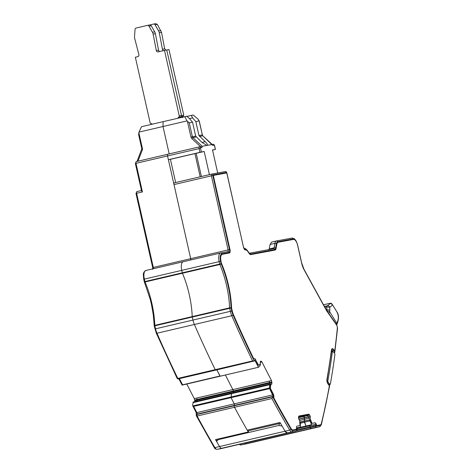 <?xml version="1.0" encoding="UTF-8"?>
<svg xmlns="http://www.w3.org/2000/svg" width="473" height="473" viewBox="0 0 473 473"><rect width="100%" height="100%" fill="white"/><g stroke="black" fill="none" stroke-linecap="round" stroke-linejoin="round"><path stroke-width="0.71" d="M328.983 384.732L330.124 384.466A1.1 0.455 -103.2 0 0 330.367 384.088A636.291 264.833 -103.2 0 0 334.872 354.797A1.1 0.455 -103.2 0 0 334.482 353.278L332.986 351.409A1.1 0.455 76.8 0 0 332.631 351.214A1.1 0.455 76.8 0 0 332.383 351.64A630.805 262.55 -103.2 0 1 327.884 380.824L327.02 381.031M330.124 384.466A1.1 0.455 -103.2 0 1 329.77 384.271L328.268 382.391A1.1 0.455 -103.2 0 1 327.884 380.824M249.537 443.1A5.487 2.282 -103.2 0 1 249.496 443.112A5.487 2.282 -103.2 0 1 249.454 443.124A5.487 2.282 76.8 0 0 249.496 443.112L244.878 444.194A5.487 2.282 -103.2 0 1 244.837 444.2A1.1 0.999 79.5 0 1 244.754 444.218M249.496 443.112L315.059 427.787A5.487 2.282 -103.2 0 1 315.018 427.793L315.101 427.775M296.825 430.702L310.27 427.562L310.087 426.758L310.27 427.562A1.1 0.455 76.8 0 0 310.962 428.55L315.018 427.793L310.962 428.55L315.574 427.468L315.858 426.256L320.357 425.422A4.387 1.827 76.8 0 0 321.291 424.192A635.192 264.377 76.8 0 0 329.474 385.661L327.89 383.68A1.1 0.751 -38.7 0 0 327.771 383.219C327.292 382.622 327.044 381.605 327.032 380.18L331.567 350.818A1.1 0.674 -172.4 0 0 331.449 350.446A628.747 261.699 76.8 0 1 326.926 379.76A2.743 1.141 76.8 0 0 326.873 380.552M297.215 429.768L315.674 425.452L315.858 426.256L310.27 427.562L310.962 428.55L245.398 443.875A1.1 0.455 76.8 0 1 244.76 443.083A1.1 0.455 76.8 0 0 245.398 443.875L319.63 426.717A5.487 2.282 76.8 0 0 319.671 426.711L321.386 424.683A1.1 0.775 -166.1 0 0 321.291 424.192M310.087 426.758A1.1 0.455 76.8 0 0 309.401 425.771L306.155 426.374L309.401 425.771L310.087 426.758M300.101 422.04L304.222 421.076L304.541 419.303L304.435 422.188L306.155 426.374L314.983 424.47L296.985 428.674M299.474 420.491L304.541 419.303A1.922 0.798 76.8 0 0 304.47 417.937L304.429 417.748A1.922 0.798 76.8 0 0 303.903 416.465L303.571 415.998A1.922 0.798 76.8 0 0 302.891 415.554L298.694 416.335L302.891 415.554L303.903 416.465L304.541 419.303L308.857 418.292L308.467 417.003L310.3 416.571L309.732 415.105L308.721 414.188L299.025 415.992L298.504 417.186L298.575 418.558L299.829 421A3.565 1.484 76.8 0 0 299.77 422.537L299.965 424.801A1.1 0.455 -103.2 0 1 299.711 425.617A1.1 0.455 -103.2 0 1 299.705 425.617L299.462 425.676A1.1 0.455 76.8 0 0 299.468 425.676A1.1 0.455 76.8 0 0 299.48 425.67L297.014 426.132M279.472 423.536L278.857 425.452L282.079 426.061A626.69 260.842 -103.2 0 0 285.101 431.216L289.713 430.134A5.487 2.282 76.8 0 0 291.942 431.855L287.33 432.937A5.487 2.282 -103.2 0 1 285.101 431.216L287.33 432.937L291.415 432.18A1.1 0.455 76.8 0 0 291.421 432.174L225.852 447.505A1.1 0.455 76.8 0 0 225.858 447.505A1.1 0.455 76.8 0 0 225.869 447.499M218.561 438.909L218.343 439.6L278.857 425.452M217.202 439.228L216.516 441.386L218.343 439.6M280.477 423.3L248.154 430.856A2.194 0.911 -103.2 0 1 247.225 430.14L280.004 422.478A626.69 260.842 -103.2 0 0 280.915 424.056A626.69 260.842 -103.2 0 0 285.101 431.216L219.537 446.542A5.487 2.282 -103.2 0 0 221.766 448.262A5.487 2.282 -103.2 0 1 219.537 446.542A626.69 260.842 -103.2 0 1 216.516 441.386M155.729 23.662L153.548 24.07A1.644 1.496 79.5 0 1 155.114 24.85L158.597 30.946A5.487 4.984 79.5 0 1 159.277 32.785L162.44 49.245L164.687 48.825L161.524 32.365L157.361 24.43L155.729 23.662L153.607 24.058M165.887 50.144L164.687 48.825M178.014 118.173A1.1 0.999 79.5 0 1 178.652 117.221A1.1 0.999 79.5 0 0 179.261 115.962L164.492 50.404L168.985 49.57L183.755 115.128L182.537 117.647M179.261 115.962L181.508 115.542L166.738 49.99L181.508 115.542A1.1 0.999 79.5 0 1 180.899 116.807A1.1 0.999 79.5 0 0 180.272 117.647A1.1 0.999 79.5 0 1 180.899 116.807L183.146 116.388M163.735 50.581A1.644 1.496 79.5 0 1 162.44 49.245M147.889 25.388L153.483 24.082A1.644 1.496 79.5 0 1 153.548 24.07M164.492 50.404L158.136 51.888A1.644 1.496 79.5 0 1 156.309 50.57L153.146 34.109A5.487 4.984 79.5 0 0 152.466 32.27L148.983 26.175A1.644 1.496 79.5 0 0 147.351 25.406L136.183 28.019A1.644 1.496 79.5 0 0 135.047 29.432L134.521 36.468A5.487 4.984 79.5 0 0 134.699 38.419L138.896 54.637A1.644 1.496 79.5 0 1 137.814 56.642L135.349 57.215L150.124 122.773A1.1 0.999 79.5 0 0 151.212 123.636A1.1 0.999 79.5 0 1 152.194 124.21M147.475 25.382L149.598 24.986A1.644 1.496 79.5 0 1 151.224 25.761L154.712 31.857A5.487 4.984 79.5 0 1 155.392 33.689L158.556 50.15A1.644 1.496 79.5 0 0 159.85 51.492M183.755 115.128L181.508 115.542A1.1 0.999 79.5 0 1 180.899 116.807L178.652 117.221M329.823 310.164L329.657 311.707L326.76 310.655L326.849 309.673L329.823 310.164L329.722 307.273C331.715 305.972 332.537 304.984 332.2 304.31A2.194 1.253 -31.7 0 0 332.2 304.305A2.194 1.253 -31.7 0 0 332.194 304.293M326.252 309.809L326.849 309.673L326.731 306.894L329.722 307.273A2.194 2.069 60.6 0 0 327.168 305.8A2.194 0.911 76.8 0 0 326.731 306.894L324.886 307.326M336.687 324.927L336.782 324.756A2.194 1.809 -151.6 0 0 336.794 323.26C338.881 319.169 338.828 315.243 336.634 311.482L332.2 304.31A2.194 2.194 0 0 0 329.829 303.317A2.194 0.911 76.8 0 0 329.752 303.347L332.2 304.31L336.634 311.476A2.194 1.253 -31.7 0 0 336.634 311.476A2.194 1.253 -31.7 0 0 336.628 311.471L336.646 311.494A2.194 2.194 0 0 0 336.634 311.476M221.151 448.599A1.1 0.999 -100.5 0 0 221.234 448.581L225.852 447.505A1.1 0.455 76.8 0 0 225.858 447.505L296.057 431.092L297.21 429.721L297.026 428.916A1.1 0.455 76.8 0 1 297.227 427.763A1.1 0.455 76.8 0 0 297.227 427.763L300.479 427.16L300.26 422.785L299.776 421.331M196.561 401.518L196.969 400.211L194.77 400.726L194.681 401.961M194.77 400.726L194.261 398.621L186.782 384.035M194.06 401.831L193.191 402.062L192.635 405.391M193.268 402.015L231.557 393.093L231.055 397.651L234.247 403.877A1.1 0.455 -103.2 0 1 234.437 405.379A1.1 0.455 76.8 0 0 234.247 403.877L231.055 397.651L231.61 393.039L269.929 384.123L269.303 388.049L192.801 405.935L193.658 406.396L196.851 412.622A1.1 0.455 -103.2 0 1 197.04 414.123L234.437 405.379L234.289 405.751A1.1 0.455 76.8 0 0 234.496 407.283A1.1 0.455 -103.2 0 1 234.289 405.751L234.437 405.379L272.803 396.409L272.655 396.782A1.1 0.455 76.8 0 0 272.649 396.806A625.596 260.387 76.8 0 0 290.889 429.182A4.387 1.827 76.8 0 0 292.675 430.56L297.21 429.721M196.289 415.04L196.892 414.496L197.099 416.027A1.1 0.544 151.7 0 1 196.372 415.879L214.18 447.452A1.1 0.597 149.4 0 0 214.919 447.618A626.69 260.842 -103.2 0 1 197.099 416.027L234.496 407.283A626.69 260.842 -103.2 0 0 248.278 431.961L215.493 439.624A626.69 260.842 -103.2 0 0 219.537 446.542L214.919 447.618A5.487 2.282 -103.2 0 0 217.148 449.344L291.942 431.855A1.1 0.999 -100.5 0 0 292.675 430.56M221.246 448.581A1.1 1.1 0 0 1 221.193 448.593L217.113 449.35A1.1 0.999 79.5 0 0 217.148 449.344L225.852 447.505M194.261 398.621L196.721 398.041L197.005 399.472L194.681 400.016M153.335 268.729A1.644 0.686 76.8 0 0 153.305 267.416L136.608 193.315L135.988 193.475L136.904 191.589A1.644 0.686 76.8 0 0 136.904 191.589A1.644 0.686 76.8 0 0 136.608 193.315L142.432 191.955L141.528 190.844L135.361 163.487L167.548 155.948A1.644 0.686 -103.2 0 1 167.85 154.222A1.644 0.686 76.8 0 0 167.85 154.222A1.644 0.686 76.8 0 0 167.548 155.948L200.54 148.262L200.647 147.682L202.03 147.428L200.83 146.577L199.47 146.831A1.1 0.999 79.5 0 1 200.647 147.682M138.979 132.121L163.019 126.504L169.198 153.908L163.019 126.504L163.102 121.662L141.486 126.711L138.979 132.121L138.601 134.486L141.776 148.569L142.397 148.41A2.743 2.495 79.5 0 1 142.272 150.13L137.915 161.222M192.96 402.671L193.575 402.47L192.978 402.612M240.142 444.165A1.1 0.455 76.8 0 0 240.781 444.957A1.1 0.999 -100.5 0 1 240.739 444.963L244.878 444.194A5.487 2.282 -103.2 0 0 244.925 444.182M194.137 401.808L231.581 393.057M178.522 378.672L177.813 378.412A1.1 0.479 154 0 1 177.097 378.288A1.1 1.1 0 0 0 178.333 378.873L215.723 370.134A1.1 0.455 -103.2 0 1 215.209 369.667A626.69 260.842 -103.2 0 1 194.379 324.49A10.968 4.564 -103.2 0 1 192.949 320.067A10.968 4.564 76.8 0 0 194.379 324.49L156.983 333.229A1.1 0.402 156.5 0 1 156.285 333.14L154.251 325.944L154.872 325.791A1.1 0.455 -103.2 0 1 154.813 325.347A1.1 0.42 177.8 0 0 154.228 325.749A1.1 0.42 177.8 0 0 154.334 325.921M233.378 392.631A1.922 0.798 76.8 0 0 233.378 391.703L233.29 390.988A1.922 0.798 76.8 0 0 232.87 389.592L225.396 375.006L232.87 389.592A1.922 0.798 -103.2 0 1 233.29 390.988L233.378 391.703A1.922 0.798 -103.2 0 1 233.378 392.631M260.558 361.201L260.936 361.118L260.351 361.573L260.298 365.351L258.577 367.249L220.211 376.218L216.817 369.88L219.957 376.005L182.146 384.933M179.421 378.619L182.56 384.75L182.123 385.111M258.323 367.036L255.13 360.81A1.1 0.455 -103.2 0 0 254.628 360.379A1.1 0.455 -103.2 0 0 254.439 360.586L254.285 360.958A1.1 0.455 -103.2 0 1 254.279 360.982L215.729 370.134A1.1 0.455 -103.2 0 1 215.209 369.667L177.813 378.412A626.69 260.842 -103.2 0 1 156.983 333.229A10.968 4.564 76.8 0 1 155.552 328.812L192.949 320.067L192.269 317.046A1.1 0.455 -103.2 0 1 192.209 316.608L154.813 325.347A54.85 22.828 -103.2 0 0 154.801 325.034A54.85 22.828 -103.2 0 0 154.777 324.419A54.85 22.828 -103.2 0 0 154.624 321.853A54.85 22.828 -103.2 0 0 154.559 320.99A54.85 22.828 -103.2 0 0 154.488 320.132A54.85 22.828 -103.2 0 0 154.44 319.553A54.85 22.828 -103.2 0 0 154.168 316.922A54.85 22.828 -103.2 0 0 153.879 314.575A54.85 22.828 -103.2 0 0 153.494 311.908A54.85 22.828 -103.2 0 0 153.4 311.335A54.85 22.828 -103.2 0 0 153.193 310.087A54.85 22.828 -103.2 0 0 153.104 309.537A54.85 22.828 -103.2 0 0 152.602 306.859A54.85 22.828 -103.2 0 0 152.483 306.244A54.85 22.828 -103.2 0 0 152.229 305.032A54.85 22.828 -103.2 0 0 152.117 304.482A54.85 22.828 -103.2 0 0 151.508 301.809A54.85 22.828 -103.2 0 0 150.928 299.456A54.85 22.828 -103.2 0 0 150.065 296.275A54.85 22.828 -103.2 0 0 149.71 295.057A54.85 22.828 -103.2 0 0 146.884 286.591A54.85 22.828 -103.2 0 0 146.263 284.971A54.85 22.828 -103.2 0 0 145.288 282.564A54.85 22.828 -103.2 0 0 145.04 281.985A1.1 0.384 156.9 0 1 144.348 281.908L150.248 299.397L151.461 304.482L153.258 314.699L154.228 325.749A1.1 1.1 0 0 0 154.251 325.944M231.764 311.015A9.874 4.109 76.8 0 0 233.053 314.994A625.596 260.387 76.8 0 0 254.279 360.982L252.606 360.929A626.69 260.842 -103.2 0 1 231.776 315.745A10.968 4.564 76.8 0 1 230.345 311.323L229.665 308.307L192.269 317.046L192.949 320.067L231.764 311.015L231.084 307.994A55.95 23.289 76.8 0 0 231.072 307.675A55.95 23.289 76.8 0 0 231.055 307.255A55.95 23.289 76.8 0 0 230.327 298.546A55.95 23.289 76.8 0 0 230.174 297.346A55.95 23.289 76.8 0 0 228.707 288.512A55.95 23.289 76.8 0 0 228.441 287.235A55.95 23.289 76.8 0 0 226.969 281.009A55.95 23.289 76.8 0 0 226.555 279.454A55.95 23.289 76.8 0 0 225.544 275.966A55.95 23.289 76.8 0 0 225.065 274.441A55.95 23.289 76.8 0 0 223.93 271.041A55.95 23.289 76.8 0 0 223.404 269.563A55.95 23.289 76.8 0 0 223.12 268.782A55.95 23.289 76.8 0 0 222.677 267.617A55.95 23.289 76.8 0 0 221.583 264.868A55.95 23.289 76.8 0 0 221.116 263.768A1.1 0.384 156.9 0 1 219.833 264.502L182.436 273.246A1.1 0.455 -103.2 0 1 182.3 272.82L181.75 270.373A8.23 3.423 -103.2 0 1 183.246 261.735A8.23 3.423 -103.2 0 1 183.311 261.717L220.578 253.008M152.785 267.564L190.702 258.678A1.644 0.686 -103.2 0 1 190.725 259.984A1.644 0.686 76.8 0 0 190.702 258.678L167.548 155.948L168.394 159.697L201.386 152.004L200.54 148.262M248.668 430.737L248.278 431.961M183.311 261.717A8.23 3.423 -103.2 0 0 183.246 261.735A8.23 3.423 -103.2 0 0 181.75 270.373L182.3 272.82L144.904 281.559A1.1 0.455 -103.2 0 0 145.04 281.985L182.436 273.246A1.1 0.455 -103.2 0 1 182.3 272.82L219.697 264.076A1.1 0.455 -103.2 0 0 219.833 264.502A54.85 22.828 -103.2 0 1 220.075 265.081A54.85 22.828 -103.2 0 1 221.364 268.28A54.85 22.828 -103.2 0 1 221.677 269.107A54.85 22.828 -103.2 0 1 221.884 269.663A54.85 22.828 -103.2 0 1 222.777 272.17A54.85 22.828 -103.2 0 1 223.534 274.429A54.85 22.828 -103.2 0 1 224.338 277.012A54.85 22.828 -103.2 0 1 225.006 279.33A54.85 22.828 -103.2 0 1 225.716 281.973A54.85 22.828 -103.2 0 1 227.022 287.543A54.85 22.828 -103.2 0 1 227.282 288.82A54.85 22.828 -103.2 0 1 228.743 297.653A54.85 22.828 -103.2 0 1 228.891 298.853A54.85 22.828 -103.2 0 1 229.594 307.551A54.85 22.828 -103.2 0 1 229.606 307.864A1.1 0.42 -2.2 0 1 231.084 307.994L229.665 308.307A1.1 0.455 -103.2 0 1 229.606 307.864L192.209 316.608A54.85 22.828 -103.2 0 0 182.436 273.246A54.85 22.828 -103.2 0 1 192.209 316.608A1.1 0.455 -103.2 0 0 192.269 317.046L154.872 325.791L155.552 328.812L154.931 328.966M195.686 136.135L192.546 122.217L189.247 122.832L187.409 121.289L190.962 137.058L195.686 136.135L201.829 142.302L206.914 145.406L202.202 146.281L202.03 147.428M184.712 116.606L187.06 120.881L163.019 126.504L163.102 121.662L186.717 116.234L189.389 118.492L192.546 122.217M187.06 120.881L187.409 121.289M206.914 145.406A4.151 1.726 -103.2 0 0 207.168 145.394A4.151 1.726 -103.2 0 0 207.369 145.323C207.748 144.584 207.02 143.372 205.187 141.675L198.967 135.526L195.834 121.608L199.192 120.816L202.367 134.9L199.133 120.999L198.193 119.285L193.25 115.022L186.918 116.405M247.225 430.14A626.69 260.842 -103.2 0 1 234.496 407.283L271.892 398.544L272.649 396.806M231.61 393.039L193.244 402.009M258.524 367.249L182.176 385.111M252.606 360.929L215.209 369.667A626.69 260.842 -103.2 0 1 194.379 324.49L231.776 315.745A1.1 0.402 -23.5 0 0 233.053 314.994M227.809 251.66A1.644 0.686 76.8 0 0 228.098 249.933L190.702 258.678L173.999 184.576A1.644 0.686 -103.2 0 1 174.301 182.85A1.644 0.686 -103.2 0 1 174.312 182.844L211.685 174.105A1.644 0.686 -103.2 0 1 211.709 174.099L174.301 182.85M175.649 182.531L170.416 159.318L168.394 159.697M135.461 163.475L136.283 161.6A1.644 0.686 76.8 0 0 136.283 161.6L167.85 154.222A1.644 0.686 -103.2 0 1 167.862 154.222L199.405 146.849M209.409 174.638L204.194 151.484L201.386 152.004M212.537 150.089L215.41 149.403L212.507 149.941L217.698 172.988M207.369 145.323L212.259 144.519L202.917 135.94M199.476 136.419L202.775 135.81L212.738 145.436L214.121 145.181L214.571 145.66C214.239 144.637 213.701 144.194 212.951 144.33A1.1 0.999 79.5 0 1 214.121 145.181M189.484 118.611L192.635 117.889L195.834 121.608M192.635 117.889L191.246 115.394M269.303 388.049L272.614 394.908A1.1 0.455 -103.2 0 1 272.803 396.409M269.699 384.732L193.575 402.47M269.137 384.277L269.947 384.088M270.006 384.076L271.319 384.366L271.857 384.017L271.484 380.57L261.941 361.963L261.267 361.224L260.392 361.461M196.969 400.211L269.787 383.189L270.024 384.348M196.721 398.041L269.025 381.143L269.575 382.503L271.898 381.959M200.174 176.801L194.941 153.589L204.194 151.484M170.416 159.318L194.941 153.589M201.397 176.512L196.177 153.358M269.243 248.958L270.048 244.5L274.908 243.364L274.104 247.822A2.743 1.141 -103.2 0 1 273.512 248.745A1.1 0.999 79.5 0 1 274.695 249.596A3.837 1.596 76.8 0 0 275.558 248.295A1.1 0.721 -169.8 0 0 274.104 247.822L269.243 248.958L268.629 249.892M270.048 244.5L271.656 242.081L276.398 240.97M296.719 242.578A7.13 2.968 76.8 0 0 293.118 238.93L277.722 241.786A1.1 0.999 79.5 0 0 276.51 240.946A7.13 2.968 76.8 0 0 276.457 240.958L271.656 242.081M300.142 422.229L308.934 419.977L304.222 421.076L306.155 426.374L296.967 428.52M295.997 429.383A1.1 0.455 76.8 0 0 296.009 429.383A1.1 0.455 76.8 0 0 296.015 429.383L292.551 430.028A3.837 1.596 76.8 0 1 290.99 428.822L291.232 428.763A3.837 1.596 76.8 0 0 292.793 429.969L296.24 429.33A1.1 0.455 -103.2 0 1 296.24 429.33L296.252 429.324A1.1 0.455 -103.2 0 0 296.494 428.408A2.743 1.141 76.8 0 1 297.097 426.108L299.468 425.676M270.39 384.2A3.565 1.484 76.8 0 1 270.426 385.826L270.201 387.718A1.1 0.455 76.8 0 0 270.444 388.983L272.998 393.95A2.743 1.141 76.8 0 1 273.601 397.178A1.1 0.455 76.8 0 0 273.861 398.503A625.046 260.156 76.8 0 0 290.99 428.822M270.426 385.826L270.668 385.767A3.565 1.484 76.8 0 0 270.633 384.141M271.319 384.366L271.857 384.017L270.923 384.236M314.864 422.803L312.275 423.288A1.1 0.455 -103.2 0 1 311.683 422.625L310.885 420.473L311.441 422.685A1.1 0.455 76.8 0 0 312.032 423.341L314.864 422.803A2.743 1.141 76.8 0 1 316.437 424.701L316.195 424.76A1.1 0.455 76.8 0 0 316.821 425.523L320.239 424.884A3.837 1.596 76.8 0 0 320.268 424.878A3.837 1.596 76.8 0 0 320.298 424.872M310.643 420.532A3.565 1.484 76.8 0 0 309.921 419.137L310.022 420.887L311.742 425.067M315.674 425.452A1.1 0.455 76.8 0 0 314.983 424.47M260.209 364.346A3.565 1.484 76.8 0 0 259.902 364.287M260.452 364.287A3.565 1.484 76.8 0 0 260.02 364.245A3.565 1.484 76.8 0 0 259.718 364.411L258.902 365.15A1.1 0.455 -103.2 0 1 258.808 365.197A1.1 0.455 -103.2 0 1 258.305 364.766L255.515 359.852L258.063 364.825A1.1 0.455 76.8 0 0 258.565 365.257A1.1 0.455 76.8 0 0 258.654 365.203M255.515 359.852A2.743 1.141 76.8 0 0 254.379 358.765M222.18 254.32L222.038 254.356A6.581 2.737 76.8 0 0 221.991 254.368A6.581 2.737 76.8 0 0 220.79 261.279L221.269 263.384A1.1 0.455 76.8 0 0 221.399 263.81A56.5 23.514 76.8 0 1 221.524 264.105A56.5 23.514 76.8 0 1 231.297 307.214A56.5 23.514 76.8 0 1 231.327 307.858A1.1 0.455 76.8 0 0 231.386 308.29L231.989 310.974A9.324 3.879 76.8 0 0 233.207 314.728A625.046 260.156 76.8 0 0 253.362 358.528A1.1 0.455 76.8 0 0 253.883 358.995A1.1 0.455 76.8 0 0 253.989 358.93M229.228 253.008A3.293 1.372 76.8 0 0 229.742 249.578L213.282 176.553A1.1 0.455 76.8 0 1 213.483 175.4A1.1 0.455 76.8 0 1 213.494 175.394L213.719 175.347M274.943 250.099A4.387 1.827 76.8 0 0 275.806 248.644L276.61 244.186A5.487 2.282 76.8 0 1 277.799 242.33L278.041 242.277A5.487 2.282 76.8 0 0 276.853 244.127L276.61 244.186M278.041 242.277A5.487 2.282 76.8 0 1 278.089 242.265L293.479 239.409A6.581 2.737 76.8 0 1 297.623 245.327L301.603 262.988A12.617 5.25 76.8 0 0 304.127 269.87L326.305 310.241A7.13 2.968 76.8 0 0 326.843 311.11L336.445 324.833A2.743 1.141 76.8 0 1 337.332 328.363A634.648 264.153 76.8 0 1 334.849 350.138A1.1 0.455 -103.2 0 1 334.6 350.57A1.1 0.455 -103.2 0 1 334.245 350.375L334.003 350.434A1.1 0.455 76.8 0 0 334.358 350.623A1.1 0.455 76.8 0 0 334.47 350.558M334.003 350.434L333.158 349.37A3.565 1.484 76.8 0 0 332.129 348.719M316.195 424.76A2.743 1.141 76.8 0 0 314.622 422.862M308.721 414.188L306.262 414.768L307.078 415.182L309.401 414.638M309.732 415.105L307.527 415.619L308.378 416.825L310.258 416.388M309.921 419.137L310.3 416.571M300.302 423.246L310.022 420.887M273.601 397.178L273.843 397.119A1.1 0.455 76.8 0 0 274.104 398.443A625.046 260.156 76.8 0 0 291.232 428.763M273.843 397.119A2.743 1.141 76.8 0 0 273.24 393.897L270.692 388.924A1.1 0.455 -103.2 0 1 270.444 387.665L270.201 387.718M270.668 385.767L270.444 387.665M255.757 359.799A2.743 1.141 76.8 0 0 254.498 358.723A2.743 1.141 76.8 0 0 254.232 358.877A1.1 0.455 76.8 0 1 254.125 358.936A1.1 0.455 76.8 0 1 253.605 358.475A625.046 260.156 76.8 0 1 233.449 314.675A9.324 3.879 76.8 0 1 232.237 310.915L231.628 308.23A1.1 0.455 76.8 0 1 231.569 307.799A56.5 23.514 76.8 0 0 231.545 307.16A56.5 23.514 76.8 0 0 221.766 264.046A56.5 23.514 76.8 0 0 221.642 263.751A1.1 0.455 76.8 0 1 221.512 263.331L220.79 261.279M229.742 249.578L229.984 249.525A3.293 1.372 76.8 0 1 229.387 252.978A3.293 1.372 76.8 0 1 229.364 252.984L222.286 254.297A6.581 2.737 76.8 0 0 222.233 254.308A6.581 2.737 76.8 0 0 221.033 261.22M229.984 249.525L213.53 176.494A1.1 0.455 -103.2 0 1 213.725 175.341A1.1 0.455 -103.2 0 1 213.737 175.341L226.319 173.006A1.1 0.455 -103.2 0 1 227.005 173.993L243.465 247.024A3.293 1.372 76.8 0 0 245.534 249.981L245.676 249.957A5.487 2.282 76.8 0 1 247.616 251.228L249.247 253.563A4.387 1.827 76.8 0 0 250.802 254.58L275.061 250.075A4.387 1.827 76.8 0 0 275.091 250.069A4.387 1.827 76.8 0 0 276.049 248.585L276.853 244.127M334.245 350.375L333.4 349.316A3.565 1.484 76.8 0 0 332.247 348.684A3.565 1.484 76.8 0 0 331.443 350.067A628.203 261.468 76.8 0 1 326.926 379.358A3.293 1.372 76.8 0 0 328.079 384.058L328.847 385.022A1.1 0.455 76.8 0 1 329.232 386.595A634.648 264.153 76.8 0 1 321.297 423.755A3.837 1.596 76.8 0 1 320.511 424.825A3.837 1.596 76.8 0 1 320.481 424.831L317.064 425.464A1.1 0.455 -103.2 0 1 316.437 424.701M310.885 420.473A3.565 1.484 76.8 0 0 310.164 419.084M321.386 424.683L329.58 386.08A1.1 0.715 -169.8 0 0 329.474 385.661A1.1 0.751 -38.7 0 0 329.362 385.205L327.771 383.219M332.383 351.64L331.425 351.865M328.268 382.391L327.417 382.592M296.991 428.118L311.447 424.736M300.296 423.158L309.419 421.023M298.77 419.267L308.467 417.003M298.711 419.084L308.378 416.825M298.469 417.736L307.527 415.619M298.51 417.18L307.078 415.182M298.623 416.553L306.262 414.768M328.794 384.496L329.77 384.271M158.597 30.946L160.844 30.532M155.114 24.85L157.361 24.43M159.277 32.785L161.524 32.365M148.983 26.175L151.224 25.761M152.466 32.27L154.712 31.857M153.146 34.109L155.392 33.689M156.309 50.57L158.556 50.15M336.279 324.188A107.513 44.746 -103.2 0 0 336.794 323.26L329.657 311.707A6.581 2.737 -103.2 0 1 328.729 313.398M324.401 306.445L327.168 305.8C329.137 304.695 330 303.873 329.752 303.347L323.502 304.807M329.918 303.311A2.194 0.911 76.8 0 0 329.829 303.317L323.497 304.801M272.655 396.782L196.892 414.496L197.04 414.123A1.1 0.857 21.7 0 0 196.419 414.78M192.694 405.787L196.129 412.486A1.1 0.514 -27.1 0 0 196.851 412.622L272.614 394.908M193.658 406.396L269.421 388.682M142.432 191.955L135.982 163.333A1.644 0.686 76.8 0 1 136.283 161.6L167.838 154.228M141.799 149.586L142.272 150.13M141.876 148.557L137.075 161.417M138.843 132.641L142.397 148.41M136.916 191.589L141.457 190.524L136.904 191.589M197.005 399.472L269.575 382.503M182.241 385.081L220.158 376.218M143.833 279.259L143.733 279.271C143.289 275.014 143.224 273.051 143.55 273.382L144.023 272.04L145.85 270.473L220.643 252.99A8.23 3.423 76.8 0 1 220.708 252.978A1.1 0.999 79.5 0 1 221.92 253.818A7.13 2.968 76.8 0 0 220.566 261.321L221.116 263.768L219.697 264.076L219.147 261.628L144.354 279.111A8.23 3.423 -103.2 0 1 145.85 270.473A8.23 3.423 -103.2 0 1 145.915 270.461L183.181 261.752M193.54 402.535L269.119 384.868M144.283 281.719L144.904 281.559L144.354 279.111L143.733 279.271L144.283 281.719A1.1 1.1 0 0 0 144.348 281.908M189.247 122.832L192.381 136.75A1.644 1.496 79.5 0 0 192.889 137.643L196.189 137.028M200.522 146.636L191.807 138.548A2.743 2.495 79.5 0 1 190.962 137.058M202.202 146.281L192.889 137.643L191.807 138.548M201.965 142.426L205.187 141.675M199.511 146.825L200.789 146.589M215.316 149.421L214.47 145.672M167.85 154.222L199.417 146.843A1.644 0.686 76.8 0 0 199.417 146.843A1.644 0.686 76.8 0 0 199.121 148.569L199.961 152.318M212.206 144.472L212.909 144.336A1.1 0.999 79.5 0 1 212.951 144.33L212.206 144.466M226.401 172.444L212.921 174.945A1.1 0.999 -100.5 0 0 211.75 174.094L225.231 171.593C225.982 171.457 226.52 171.9 226.845 172.923L226.401 172.444A1.1 0.999 -100.5 0 0 225.189 171.598L211.792 174.088M249.389 253.226L273.483 248.757A1.1 0.999 79.5 0 1 273.524 248.745L249.389 253.226A1.1 0.999 -100.5 0 1 250.442 254.102L274.695 249.596M290.889 429.182A1.1 0.597 -30.6 0 1 289.713 430.134A626.69 260.842 -103.2 0 1 271.892 398.544M269.113 384.809L269.711 384.673M270.739 384.177L271.904 383.905M269.787 383.189L271.987 382.675M269.025 381.143L271.484 380.57M260.233 362.365L261.941 361.963M260.41 361.419L261.267 361.224M255.13 360.81L254.261 361.011M220.79 252.96L227.785 251.666A1.1 0.999 79.5 0 1 227.826 251.654L220.643 252.99A8.23 3.423 76.8 0 0 219.147 261.628L220.566 261.321M221.92 253.818L228.997 252.505A2.743 1.141 76.8 0 0 229.517 249.626L228.098 249.933L211.396 175.832L173.999 184.576M212.921 174.945L212.82 175.524L211.396 175.832A1.644 0.686 -103.2 0 1 211.697 174.105A1.1 0.999 -100.5 0 1 211.75 174.094L211.697 174.105M198.967 135.526L202.267 134.911A1.644 1.496 79.5 0 0 202.775 135.81L202.367 134.9M226.845 172.923L243.447 247.036M226.75 172.935L226.916 173.674M243.849 248.236A2.743 1.141 76.8 0 0 245.174 249.502A1.1 0.999 -100.5 0 0 244.275 248.644M244.245 248.615A1.1 0.999 79.5 0 1 245.31 249.478L245.174 249.502M244.139 248.627C244.89 248.213 245.972 248.828 247.373 250.477A1.1 0.692 145 0 1 247.45 250.879A6.037 2.513 76.8 0 0 245.31 249.478M247.373 250.477L249.005 252.807A1.1 0.692 145 0 1 249.082 253.209A3.837 1.596 76.8 0 0 250.442 254.102M247.45 250.879L249.082 253.209M327.422 382.905A2.743 1.141 76.8 0 0 327.89 383.68M334.027 352.716A1.1 0.751 -38.7 0 0 334.689 351.788L333.104 349.807A3.015 1.253 76.8 0 0 331.449 350.446M334.24 352.982A1.1 1.1 0 0 0 334.807 352.16A1.1 0.668 -172.6 0 0 334.689 351.788A635.192 264.377 76.8 0 0 337.338 328.723A3.293 1.372 76.8 0 0 337.35 327.813M336.8 325.459A3.293 1.372 76.8 0 0 336.273 324.478L326.672 310.755A6.581 2.737 76.8 0 1 326.175 309.957L303.997 269.586A1.1 0.556 -28.8 0 0 303.991 269.285L301.679 262.988L297.7 245.327C296.459 240.704 295.04 239.539 295.193 239.687L294.171 238.694L291.942 238.079A1.1 0.999 79.5 0 1 293.118 238.93M303.199 267.96A12.067 5.026 76.8 0 0 303.997 269.586M277.722 241.786A6.037 2.513 76.8 0 0 276.362 243.837L275.558 248.295M229.517 249.626L212.82 175.524M227.826 251.654A1.1 0.999 79.5 0 1 228.997 252.505M276.593 240.928L291.9 238.09A1.1 0.999 79.5 0 1 291.942 238.079L276.457 240.958A7.13 2.968 76.8 0 0 274.908 243.364A1.1 0.721 10.2 0 1 276.362 243.837M331.538 351.025L332.028 350.907A1.922 0.798 76.8 0 0 331.608 350.582M332.33 351.285L332.028 350.907A1.1 0.751 141.3 0 0 333.104 349.807M300.473 427.16L297.032 427.964L300.479 427.16M308.934 419.977L309.803 419.776M308.857 418.292L310.371 417.943M308.993 420.16L309.815 419.971M309.466 421.1L310.046 420.964M315.574 427.468L319.63 426.717A1.1 0.999 79.5 0 0 320.357 425.422M326.926 379.76A1.1 0.715 10 0 1 327.032 380.18M334.807 352.16L337.462 329.06A1.1 0.633 -174.3 0 0 337.338 328.723M337.462 329.06C337.728 328.161 337.308 326.5 336.202 324.076A1.1 0.692 145 0 1 336.273 324.478M336.202 324.076L326.601 310.353A1.1 0.692 145 0 1 326.672 310.755M326.175 309.957A1.1 0.556 -28.8 0 0 326.163 309.655L303.991 269.285M331.478 351.48L332.631 351.214M147.416 25.394L149.663 24.974M336.782 324.756C339.111 319.044 339.064 314.628 336.646 311.494M217.113 449.35C215.599 449.273 214.624 448.641 214.18 447.452M196.129 412.486L196.319 414.951A1.1 1.1 0 0 0 196.372 415.879M239.527 444.307A1.1 1.1 0 0 0 240.739 444.963M178.835 378.755L182.075 385.075M177.097 378.288L156.285 333.14M152.702 269.332L152.684 267.576L135.988 193.475M258.577 367.249L220.211 376.218M215.41 149.403L214.571 145.66M244.003 248.65L244.328 248.692L243.548 247.024M249.265 253.25L249.005 252.807M269.119 384.271L269.977 384.076M315.059 427.787L319.671 426.711M331.567 350.818L331.674 350.41L331.407 350.57M326.601 310.353L326.163 309.655M329.58 386.08A1.1 1.1 0 0 0 329.362 385.205"/></g></svg>
